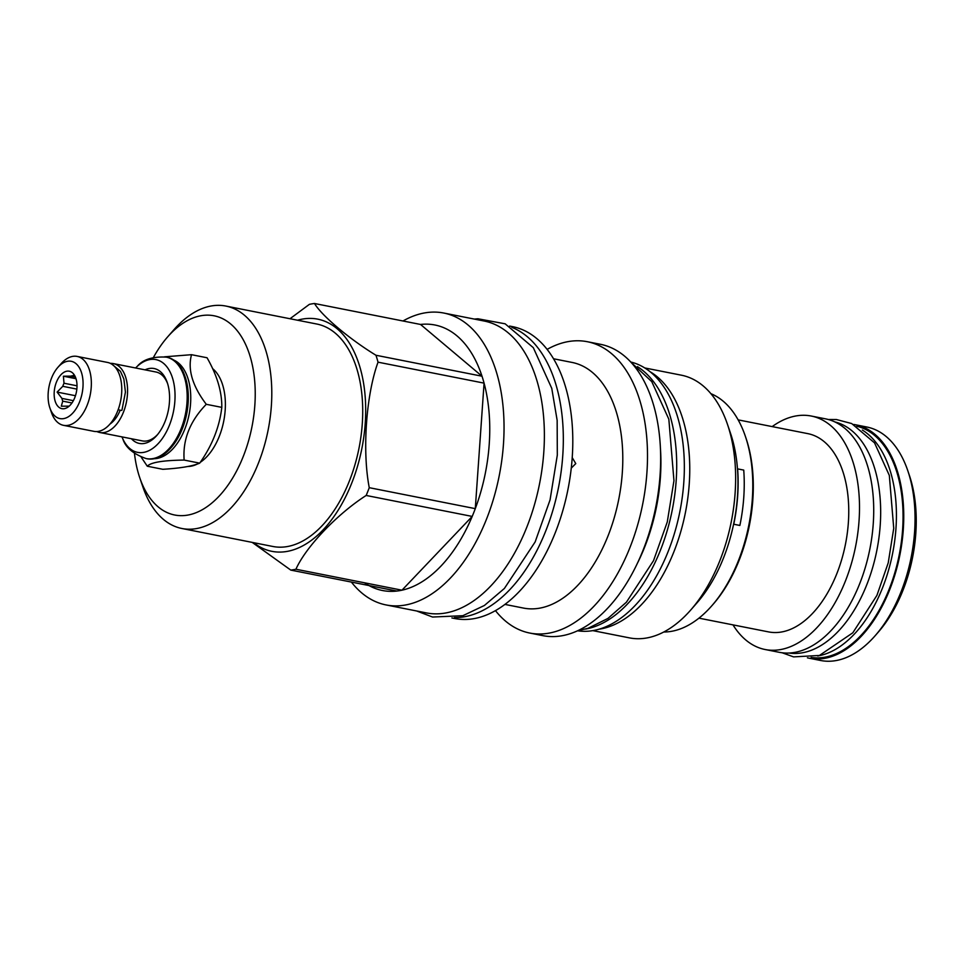 <?xml version="1.0" encoding="UTF-8"?>
<svg xmlns="http://www.w3.org/2000/svg" width="964" height="964" viewBox="0 0 964 964"><rect width="100%" height="100%" fill="white"/><g stroke="black" fill="none" stroke-linecap="round" stroke-linejoin="round"><path stroke-width="1.45" d="M834.788 421.895A117.849 68.107 -78.8 0 1 880.204 525.368A117.849 68.107 101.2 0 1 789.106 653.038M772.188 426.594A118.994 68.769 101.2 0 1 811.29 416.038L825.497 418.846A118.994 68.769 101.2 0 1 873.251 523.741A118.994 68.769 101.2 0 1 779.346 652.327L765.139 649.519A118.994 68.769 101.2 0 1 733.001 624.877M811.29 416.038A118.994 68.769 101.2 0 1 859.032 520.934A118.994 68.769 101.2 0 1 765.139 649.519M698.96 618.153L768.621 631.914A101.063 58.394 101.2 0 0 848.356 522.717A101.063 58.394 -78.8 0 0 807.808 433.631L738.147 419.87M817.689 655.99A117.849 68.107 101.2 0 0 895.954 528.477A117.849 68.107 -78.8 0 0 862.346 430.04M856.815 426.233A117.849 68.107 101.2 0 1 902.593 529.79A117.849 68.107 101.2 0 1 811.122 657.412M807.434 657.822A118.994 68.769 101.2 0 0 809.374 658.255A118.994 68.769 101.2 0 0 903.28 529.682A118.994 68.769 -78.8 0 0 855.526 424.775A118.994 68.769 -78.8 0 0 853.562 424.449M907.811 470.757L909.365 475.324A113.077 65.347 -78.8 0 1 915.8 533.441A113.077 65.347 101.2 0 1 878.397 631.998L875.228 635.638A118.994 68.769 101.2 0 0 914.583 531.911A118.994 68.769 -78.8 0 0 907.811 470.757A118.994 68.769 -78.8 0 0 866.829 427.016L855.526 424.775M875.228 635.638A118.994 68.769 101.2 0 1 820.677 660.497L809.374 658.255M110.366 363.38A35.114 20.292 101.2 0 1 113.342 363.585L155.975 372.008A35.114 20.292 101.2 0 1 167.664 383.78M131.429 438.753A38.174 22.064 -78.8 0 0 156.819 435.451A38.174 22.064 -78.8 0 0 169.435 402.181A38.174 22.064 -78.8 0 0 167.266 382.563A38.174 22.064 -78.8 0 0 145.046 369.851M113.342 363.585A35.114 20.292 101.2 0 1 127.429 394.541A35.114 20.292 101.2 0 1 99.726 432.487A35.114 20.292 101.2 0 1 96.894 431.547M157.638 434.475A35.114 20.292 101.2 0 1 142.359 440.909L99.726 432.487M121.982 436.885A47.272 27.317 -78.8 0 0 122.886 439.018A47.272 27.317 -78.8 0 0 153.119 448.127A47.272 27.317 -78.8 0 0 174.858 401.277A47.272 27.317 -78.8 0 0 137.25 366.356A47.272 27.317 -78.8 0 0 135.599 367.983M166.23 357.114A51.719 29.884 -78.8 0 1 186.98 402.699A51.719 29.884 -78.8 0 1 146.167 458.587L147.082 458.768A51.719 29.884 -78.8 0 0 170.785 447.971A51.719 29.884 -78.8 0 0 187.896 402.88A51.719 29.884 -78.8 0 0 184.955 376.309A51.719 29.884 -78.8 0 0 167.146 357.295L166.23 357.114C152.613 356.415 142.961 359.5 137.25 366.356M185.088 376.707A50.67 29.282 -78.8 0 1 185.233 377.117A50.67 29.282 -78.8 0 1 188.113 403.157A50.67 29.282 101.2 0 1 171.351 447.32A50.67 29.282 101.2 0 1 171.074 447.645M154.264 458.707A50.67 29.282 101.2 0 0 190.559 403.639A50.67 29.282 -78.8 0 0 173.761 360.078M141.202 457.141L147.299 466.227C150.661 462.407 162.952 460.358 184.148 460.069C182.606 439.717 189.98 421.123 206.272 404.302C192.439 385.998 187.522 369.465 191.523 354.692L164.495 356.825M147.299 466.227L162.832 469.299C180.208 468.251 192.499 466.202 199.693 463.142C212.152 445.561 219.527 426.968 221.804 407.374C221.985 391.842 217.069 375.309 207.055 357.764L191.523 354.692M221.804 407.374L206.272 404.302M199.693 463.142L184.148 460.069M187.896 466.468A51.719 29.884 -78.8 0 0 197.439 463.973M200.247 462.334A51.719 29.884 -78.8 0 0 225.178 410.254A51.719 29.884 -78.8 0 0 212.61 368.609M134.478 453.478A101.533 58.671 -78.8 0 0 139.744 477.686A101.533 58.671 -78.8 0 0 187.426 515.15A101.533 58.671 -78.8 0 0 254.833 405.302A101.533 58.671 -78.8 0 0 201.368 315.662A101.533 58.671 -78.8 0 0 167.543 337.002A101.533 58.671 -78.8 0 0 153.469 357.391M139.744 477.686L142.841 486.82A113.366 65.516 -78.8 0 0 181.883 528.489A113.366 65.516 -78.8 0 0 196.09 528.646A113.366 65.516 -78.8 0 0 270.125 417.99A113.366 65.516 -78.8 0 0 225.853 306.058A113.366 65.516 -78.8 0 0 211.658 305.901A113.366 65.516 -78.8 0 0 173.894 329.736L167.543 337.002M225.853 306.058L316.77 324.024A113.366 65.516 101.2 0 1 361.042 435.957A113.366 65.516 101.2 0 1 287.007 546.612A113.366 65.516 -78.8 0 1 272.812 546.468L181.883 528.489M297.551 320.229A118.331 68.384 -78.8 0 1 302.925 319A118.331 68.384 101.2 0 1 365.223 423.473A118.331 68.384 101.2 0 1 286.67 551.492A118.331 68.384 -78.8 0 1 253.592 542.66M369.26 487.688L475.288 508.643L484.073 383.13A135.322 78.192 101.2 0 0 482.012 376.213L375.972 355.258A135.322 78.192 101.2 0 1 378.033 362.175C366.079 394.951 362.151 451.116 369.26 487.688A135.322 78.192 101.2 0 1 366.175 495.46C337.231 513.957 305.805 546.962 295.924 569.23A135.322 78.192 101.2 0 1 293.345 569.724A135.322 78.192 -78.8 0 1 290.779 570.098L252.207 542.395M375.972 355.258C349.462 339.075 321.952 315.915 314.505 303.503A135.322 78.192 101.2 0 0 311.938 303.865A135.322 78.192 -78.8 0 0 309.372 304.359L290.007 318.735M364.513 582.786A135.322 78.192 -78.8 0 0 396.819 591.053A135.322 78.192 -78.8 0 0 399.385 590.691A135.322 78.192 101.2 0 0 401.964 590.197L472.203 516.427A135.322 78.192 101.2 0 0 475.288 508.643A135.322 78.192 -78.8 0 0 484.073 383.13L378.033 362.175M420.545 324.458A135.322 78.192 -78.8 0 1 482.012 376.213L420.545 324.458L314.505 303.503M351.378 582.063A148.769 85.965 -78.8 0 0 386.058 604.934L426.389 612.911A148.769 85.965 101.2 0 0 543.792 452.152A148.769 85.965 -78.8 0 0 484.085 321.012L443.753 313.035A148.769 85.965 101.2 0 0 425.124 312.842A148.769 85.965 -78.8 0 0 402.988 320.988M386.058 604.934A148.769 85.965 -78.8 0 0 404.675 605.139A148.769 85.965 101.2 0 0 501.846 459.924A148.769 85.965 101.2 0 0 443.753 313.035M396.819 591.053L290.779 570.098M366.175 495.46L472.203 516.427A135.322 78.192 -78.8 0 1 401.964 590.197L295.924 569.23M511.848 327.362A148.769 85.965 101.2 0 1 559.964 479.469A148.769 85.965 101.2 0 1 463.973 616.852A148.769 85.965 -78.8 0 1 454.478 617.599M509.607 326.061L512.511 326.627A148.769 85.965 101.2 0 1 570.604 473.517A148.769 85.965 101.2 0 1 473.445 618.731A148.769 85.965 -78.8 0 1 454.815 618.526L451.911 617.948M572.218 457.623L575.773 463.6L571.266 468.118M741.268 469.601L737.629 468.89A122.247 70.637 -78.8 0 1 733.761 524.247L739.87 525.452A122.247 70.637 -78.8 0 0 743.738 470.095L741.268 469.601M644.759 367.947L681.379 375.189A133.888 77.361 101.2 0 1 727.495 424.401L730.543 433.378A122.247 70.637 101.2 0 1 697.068 602.753L690.827 609.899A133.888 77.361 101.2 0 1 646.229 638.06A133.888 77.361 -78.8 0 1 629.456 637.879L592.836 630.637M663.786 631.998A122.247 70.637 -78.8 0 0 671.173 631.384A122.247 70.637 -78.8 0 0 711.89 605.681A122.247 70.637 -78.8 0 0 745.365 436.318A122.247 70.637 -78.8 0 0 710.89 393.673M711.89 605.681L713.227 604.163A119.765 69.203 -78.8 0 0 746.016 438.222L745.365 436.318M727.495 424.401A133.888 77.361 101.2 0 1 690.827 609.899M650.134 371.755A133.888 77.361 101.2 0 1 685.609 511.571A133.888 77.361 101.2 0 1 600.343 628.986A133.888 77.361 -78.8 0 1 599.259 629.155M630.721 362.006A137.033 79.193 -78.8 0 1 683.801 482.386A137.033 79.193 101.2 0 1 577.593 630.793M637.445 366.633A137.033 79.193 -78.8 0 1 676.162 480.867A137.033 79.193 101.2 0 1 585.582 629.058M660.388 447.706A136.936 79.132 101.2 0 1 637.638 562.819M529.742 633.047L542.889 635.65A148.492 85.808 -78.8 0 0 561.482 635.842A148.492 85.808 -78.8 0 0 658.46 490.917A148.492 85.808 -78.8 0 0 600.476 344.305L587.329 341.714A148.492 85.808 101.2 0 1 645.314 488.314A148.492 85.808 101.2 0 1 548.335 633.252A148.492 85.808 -78.8 0 1 529.742 633.047A148.492 85.808 -78.8 0 1 495.46 610.634M587.329 341.714A148.492 85.808 101.2 0 0 568.736 341.509A148.492 85.808 -78.8 0 0 547.106 349.39M553.493 358.753L572.05 362.428A125.2 72.348 101.2 0 1 620.949 486.037A125.2 72.348 101.2 0 1 539.177 608.248A125.2 72.348 -78.8 0 1 523.5 608.079L504.943 604.404M109.944 424.076A28.824 16.653 -78.8 0 0 120.187 410.218M112.306 364.525L120.452 371.345L123.874 379.033L125.428 392.107L121.946 410.194A3.338 0.747 -159.5 0 1 118.198 409.592M57.852 367.392L61.033 363.765A35.114 20.292 101.2 0 1 77.132 356.427L107.534 362.44A35.114 20.292 101.2 0 1 121.633 393.396A35.114 20.292 101.2 0 1 93.918 431.342L63.504 425.329A35.114 20.292 101.2 0 1 51.417 412.423L49.863 407.856A29.197 16.87 101.2 0 1 48.2 392.842A29.197 16.87 101.2 0 1 57.852 367.392A29.197 16.87 101.2 0 1 75.662 363.368A29.197 16.87 101.2 0 1 82.964 387.034A29.197 16.87 101.2 0 1 68.54 416.653A29.197 16.87 101.2 0 1 49.863 407.856M77.132 356.427A35.114 20.292 101.2 0 1 91.219 387.383A35.114 20.292 101.2 0 1 63.504 425.329M76.939 388.046A19.087 11.026 -78.8 0 0 73.385 373.731A19.087 11.026 -78.8 0 0 61.636 374.056A19.087 11.026 -78.8 0 0 54.225 391.842A19.087 11.026 -78.8 0 0 66.624 407.905A19.087 11.026 -78.8 0 0 76.939 388.046M74.144 374.707L72.806 375.791A15.364 8.881 -78.8 0 0 70.77 376.129L63.395 376.213L64.01 383.238A15.364 8.881 -78.8 0 0 62.781 386.311L57.105 392.095L61.937 398.409A15.364 8.881 101.2 0 0 62.756 401.144L61.298 406.218L68.673 406.133A15.364 8.881 101.2 0 0 69.215 406.109M76.843 389.094L62.781 386.311M77.012 385.805L64.01 383.238M75.397 377.044L70.77 376.129M75.023 376.225L72.806 375.791M71.963 402.964L62.756 401.144M73.372 400.663L61.937 398.409M57.105 392.095L75.457 395.722M63.395 376.213L76.011 378.707M146.167 458.587C133.321 454.056 125.561 447.537 122.886 439.018M171.351 447.32L170.785 447.971M185.233 377.117L184.955 376.309M630.926 362.223L651.772 381.636L668.835 419.207L673.957 480.687L667.281 521.946L653.532 560.638L626.407 602.211L607.971 618.406L588.004 628.335L577.87 630.661M474.312 319.084L477.891 318.771L505.136 323.808L533.309 347.679L551.757 388.335L557.156 420.364L557.312 455.092L550.058 499.906L535.141 541.937L504.401 588.45L484.398 605.476L462.841 615.707L432.547 617.032L416.617 610.971M828.245 419.485L836.33 419.509L851.682 423.545L874.553 442.898L889.326 475.409L893.736 528.296L888.23 562.843L876.927 595.378L852.827 632.782L819.448 655.46L793.577 656.882L782.129 652.773"/></g></svg>
